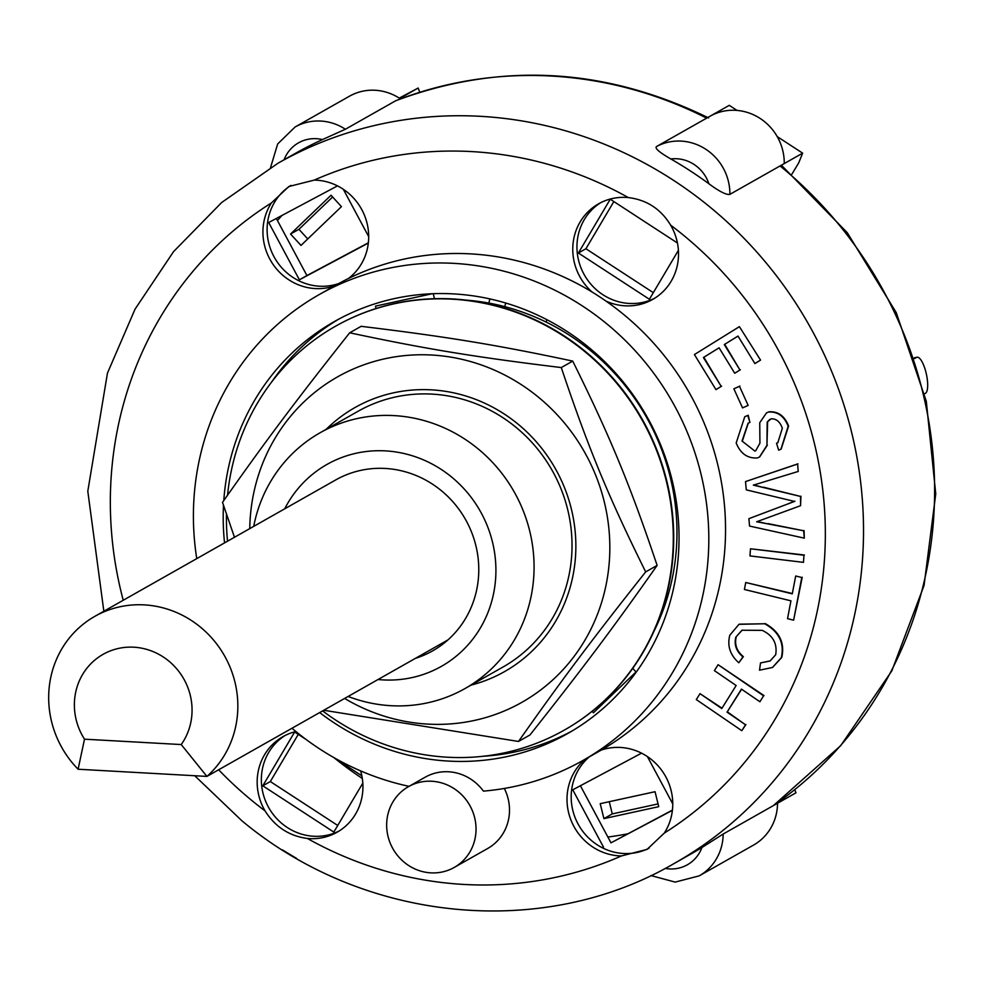 <?xml version="1.0" encoding="UTF-8"?>
<svg xmlns="http://www.w3.org/2000/svg" width="985" height="985" viewBox="0 0 985 985"><rect width="100%" height="100%" fill="white"/><g stroke="black" fill="none" stroke-linecap="round" stroke-linejoin="round"><path stroke-width="1.48" d="M94.843 616.339L335.774 479.904A98.254 93.39 60.5 0 1 460.18 511.03A98.254 93.39 60.5 0 1 447.855 639.979L206.924 776.414A98.254 93.39 -119.5 0 0 219.249 647.465A98.254 93.39 -119.5 0 0 94.843 616.339A98.254 93.39 -119.5 0 0 78.098 769.236L206.924 776.414L181.215 744.562L84.501 739.181A61.119 58.09 60.5 0 1 94.646 660.221A61.119 58.09 60.5 0 1 172.732 664.567A61.119 58.09 60.5 0 1 181.215 744.562M84.501 739.181L78.098 769.236M447.855 639.979A98.254 93.39 60.5 0 1 432.6 650.888A98.254 93.39 60.5 0 1 415.399 658.362M634.82 397.361L634.278 397.866A225.897 214.718 -119.5 0 0 592.601 352.334L593.573 351.411M546.835 319.657L546.158 322.083A225.897 214.718 -119.5 0 0 488.782 303.072L489.927 298.923M634.278 397.866A225.897 214.718 60.5 0 1 653.978 631.237M546.158 322.083A225.897 214.718 60.5 0 1 592.601 352.334M466.496 300.166A225.897 214.718 60.5 0 1 488.782 303.072M322.624 710.887A232.091 220.603 -119.5 0 0 564.22 730.156A232.091 220.603 -119.5 0 0 615.009 381.232A232.091 220.603 -119.5 0 0 335.491 326.244A232.091 220.603 -119.5 0 0 227.547 495.196M226.451 514.096A232.091 220.603 -119.5 0 0 227.535 541.196M564.43 730.045A232.091 220.603 -119.5 0 0 564.639 729.922A232.091 220.603 -119.5 0 0 615.428 380.998A232.091 220.603 -119.5 0 0 335.91 326.01A232.091 220.603 -119.5 0 0 335.7 326.133M471.076 685.117A151.739 144.229 -119.5 0 0 575.856 547.709A151.739 144.229 -119.5 0 0 486.233 403.924A151.739 144.229 -119.5 0 0 326.207 429.3M348.124 696.457A146.987 139.71 -119.5 0 0 464.982 688.564L502.953 667.054A146.987 139.71 -119.5 0 0 572.026 547.032A146.987 139.71 -119.5 0 0 501.094 416.52A146.987 139.71 -119.5 0 0 358.097 411.25L320.125 432.747A146.987 139.71 -119.5 0 0 253.711 526.372M344.615 698.439A187.015 177.756 -119.5 0 0 501.131 712.278A187.015 177.756 -119.5 0 0 603.485 498.73A187.015 177.756 -119.5 0 0 407.285 355.376A187.015 177.756 -119.5 0 0 249.759 528.613M234.467 537.268L222.511 502.362C266.11 440.381 296.029 400.489 349.687 332.795C425.557 348.949 475.336 357.124 561.278 367.565C588.513 448.544 608.373 496.612 645.68 571.891C592.022 639.585 562.103 679.478 518.504 741.459L323.733 710.259M518.504 741.459L529.955 734.982C583.612 667.288 613.532 627.408 657.13 565.415C629.883 484.435 610.023 436.367 572.716 361.089C496.846 344.935 447.079 336.759 361.138 326.318L349.687 332.795M645.68 571.891L657.13 565.415M561.278 367.565L572.716 361.089M914.572 358.54L916.542 357.42A18.567 5.528 -102.3 0 1 917.023 357.235A18.567 5.528 -102.3 0 1 926.208 373.364A18.567 5.528 -102.3 0 1 925.432 393.323L924.595 393.803M332.622 196.988L298.935 229.308L307.751 238.936M609.259 801.704L612.276 813.905L658.066 803.908M614.221 371.53L613.52 372.195M631.077 393.397L634.759 397.411M760.125 360.338L754.904 363.576L737.987 336.07L724.295 344.565L739.944 370.003L734.724 373.241L719.075 347.803L703.425 357.518L721.192 386.391L715.972 389.629L694.413 354.563L739.403 326.651L760.543 360.104L754.904 363.576M737.999 336.094L724.295 344.565M724.714 344.331L739.944 370.003M740.363 369.769L734.724 373.241M719.087 347.816L703.425 357.518M703.844 357.272L721.192 386.391M721.611 386.157L715.972 389.629M760.543 360.104L739.403 326.651M759.903 701.751L741.434 689.118L727.041 712.155L745.51 724.775L741.816 730.698L696.296 699.584L700.003 693.662L721.771 708.547L736.152 685.511L714.396 670.625L718.09 664.703L763.597 695.829L759.903 701.751L763.597 695.829M741.619 689.254L727.041 712.155M727.459 711.909L745.51 724.775M745.928 724.541L741.816 730.698M721.993 708.178L700.003 693.662M764.015 695.595L718.09 664.703M795.695 576.003L801.79 577.493L793.627 620.168L787.532 618.666L790.943 600.825L744.401 589.473L745.743 582.492L792.272 593.844L795.695 576.003L801.79 577.493M802.209 577.259L793.627 620.168M792.334 593.524L745.743 582.492M748.157 405.414L742.542 407.901L733.874 388.804L739.489 386.317L748.157 405.414L739.489 386.317M739.907 386.083L733.874 388.804M803.452 562.361L749.967 555.909L750.484 548.78L803.969 555.232L803.452 562.361L803.969 555.232M804.388 554.998L750.484 548.78M729.799 635.202L738.996 624.305L764.68 623.764C778.975 631.693 784.54 642.971 781.376 657.611L772.437 667.485L759.521 670.182L760.518 662.93L770.048 661.009L775.688 654.766C777.461 643.562 772.966 635.423 762.193 630.351L741.964 630.24L735.832 637.123C733.936 644.732 736.312 651.331 742.949 656.909L738.787 662.757C730.07 654.951 727.078 645.766 729.799 635.202M739.206 624.182L764.68 623.764M765.099 623.517C779.394 631.459 784.959 642.737 781.794 657.377L781.376 657.611M781.794 657.377L772.646 667.362M770.258 660.886L760.518 662.93M742.173 630.117L735.832 637.123M736.251 636.889C734.354 644.498 736.731 651.097 743.367 656.675L742.949 656.909M743.367 656.675L738.787 662.757M742.013 441.021L754.904 451.105L755.741 450.699L759.928 443.164L759.743 422.725L766.527 412.875L768.485 412.05C777.682 411.435 784.245 416.175 788.172 426.271L780.945 449.222L778.667 450.17L776.525 443.25L777.842 442.671L782.336 428.229C779.985 421.703 776.242 418.576 771.107 418.834L767.192 422.085L766.933 445.405L759.447 457.065L757.342 457.939C747.566 458.591 740.511 453.605 736.177 442.991L744.758 416.729L747.775 415.461L749.917 422.38L748.095 423.205L742.013 441.021L754.904 451.105M755.323 450.859L755.951 450.576M766.736 412.764L768.485 412.05M768.903 411.816C778.101 411.201 784.663 415.941 788.591 426.037L781.154 449.098M778.051 442.548L776.525 443.25M769.827 419.339L767.192 422.085M767.611 421.851L766.933 445.405M767.352 445.171L759.644 456.941M744.968 416.618L747.775 415.461M748.194 415.227L749.917 422.38M748.304 423.094L742.431 440.787M798.244 471.446L763.991 481.887A1342.678 1276.24 60.5 0 1 753.353 485.125L800.522 496.428L800.571 505.687L756.677 521.767L803.637 530.755L804.302 538.142L749.56 526.076L748.895 518.664L794.501 501.427L746.273 489.865L745.522 481.579L797.579 464.046L798.244 471.446L797.579 464.046M753.771 484.879L763.153 487.464M763.572 487.23L800.522 496.428M800.94 496.194L800.571 505.687M757.096 521.533L767.672 523.86M768.091 523.626L803.637 530.755M804.043 530.509L804.302 538.142M788.8 503.581L748.895 518.664M789.219 503.347L794.92 501.193M797.998 463.812L745.522 481.579M611.894 370.471L612.608 369.781M658.743 806.666L603.916 818.633L600.21 803.674L655.05 791.706L658.743 806.666M612.276 813.905L603.916 818.633M290.563 234.036L331.022 195.239L341.438 206.628L300.991 245.425L290.563 234.036L298.935 229.308M656.478 146.556C654.594 148.255 659.384 152.392 670.847 158.967A35.583 33.822 60.5 0 1 708.88 183.739C719.407 191.546 726.413 195.092 729.873 194.365A51.06 48.536 -119.5 0 0 705.753 149.227A51.06 48.536 -119.5 0 0 656.478 146.556L729.257 105.346L737.051 110.419M708.88 183.739A402.286 382.377 -119.5 0 0 670.847 158.967M284.074 159.779A35.583 33.822 60.5 0 1 322.464 139.575L345.39 129.244A51.06 48.536 -119.5 0 0 295.081 127.003L349.453 96.21A51.06 48.536 -119.5 0 1 399.775 98.451L418.182 88.022L399.245 98.118M322.464 139.575A402.286 382.377 -119.5 0 0 294.712 153.746L277.979 163.227L221.687 202.491L173.532 251.655L135.056 309.142L107.463 373.093L87.8 491.207L103.844 611.242M650.913 875.567L675.168 882.092L699.178 875.874A51.06 48.536 -119.5 0 0 723.162 834.036L701.936 847.531A35.583 33.822 60.5 0 1 665.17 868.413M194.734 775.724L241.817 820.714C363.391 922.416 542.526 940.367 674.442 863.34L691.174 853.86A402.286 382.377 -119.5 0 0 701.936 847.531M419.733 92.258L418.182 88.022M781.979 165.825L780.058 165.948L802.652 153.155L798.736 162.821L791.903 174.173M802.652 153.155L777.202 136.583M723.162 834.036L795.954 792.826L794.784 789.65M395.958 100.655L395.588 100.815A402.286 382.377 60.5 0 1 706.664 118.138L710.85 115.762A51.06 48.536 -119.5 0 1 760.125 118.434A51.06 48.536 -119.5 0 1 784.245 163.584L780.058 165.948A402.286 382.377 60.5 0 1 773.36 805.619L840.747 745.608L891.819 670.871L924.065 585.41L935.75 493.891L926.306 401.301L896.264 312.651L847.285 232.706L781.991 165.812M773.36 805.619L777.547 803.243A51.06 48.536 -119.5 0 1 753.55 845.081L699.178 875.874M395.588 100.815L345.39 129.244M627.95 833.79A371.345 352.962 60.5 0 1 607.88 837.041M362.308 778.47A371.345 352.962 60.5 0 1 333.903 757.613M277.438 220.529A371.345 352.962 60.5 0 1 282.005 215.432M653.326 292.668L585.915 248.749L613.852 201.568M368.365 242.802L306.914 275.541L276.329 218.461M672.435 810.089L610.983 842.828L580.399 785.747M337.732 825.467L270.321 781.548L298.27 734.367M609.678 697.208L608.939 696.395M596.947 356.065L597.846 355.203M504.739 306.63L505.736 303.023M397.583 302.949L397.189 301.373M678.406 250.325L649.398 299.28L578.38 253.01L585.915 248.749M368.328 243.073L299.391 279.802L268.696 222.524L337.486 185.882M299.391 279.802L306.914 275.541M647.391 756.578L672.767 803.92M672.398 810.359L610.983 842.828M362.812 783.124L333.817 832.079L262.798 785.808L270.321 781.548M632.752 668.359L636.027 671.942L593.45 712.771L592.133 711.342M376.073 308.527L375.482 306.113L432.156 293.739M433.24 293.702L434.483 298.701M780.058 165.948L729.873 194.365M578.38 253.01L610.244 199.216L677.434 243M343.322 189.292L368.698 236.634M603.46 847.088L572.753 789.81L641.543 753.168M262.798 785.808L294.65 732.015L306.064 739.452M334.21 757.785L361.852 775.798M196.754 558.618A267.674 254.425 60.5 0 1 319.214 294.577L335.947 285.096A267.674 254.425 60.5 0 1 348.481 278.472A267.674 254.425 60.5 0 1 592.083 292.028A267.674 254.425 60.5 0 1 605.96 301.078A267.674 254.425 60.5 0 1 601.269 750.077A54.926 52.205 60.5 0 1 661.07 769.482A54.926 52.205 60.5 0 1 664.272 833.113L647.083 849.378L621.437 855.94A54.926 52.205 60.5 0 1 570.623 819.2A54.926 52.205 60.5 0 1 585.188 759.189M290.932 185.402A54.926 52.205 -119.5 0 0 275.603 200.558A54.926 52.205 -119.5 0 0 278.829 264.214A54.926 52.205 -119.5 0 0 338.68 283.569M334.395 285.97A54.926 52.205 60.5 0 1 274.618 266.541A54.926 52.205 60.5 0 1 271.417 202.922L288.864 186.51L314.252 180.107A54.926 52.205 60.5 0 1 365.534 218.116A54.926 52.205 60.5 0 1 348.481 278.472M285.108 735.487A54.926 52.205 -119.5 0 0 269.237 808.525A54.926 52.205 -119.5 0 0 339.185 830.983M360.645 770.91A54.926 52.205 60.5 0 1 337.116 832.214A54.926 52.205 60.5 0 1 307.357 838.457C289.27 836.056 275.16 826.871 265.051 810.901A54.926 52.205 60.5 0 1 282.99 736.62A54.926 52.205 60.5 0 1 295.906 731.535M589.375 756.812A54.926 52.205 -119.5 0 0 580.534 828.151A54.926 52.205 -119.5 0 0 649.078 848.196M601.269 750.077A267.674 254.425 60.5 0 1 599.742 750.939L583.009 760.42A267.674 254.425 60.5 0 1 483.426 791.127A46.418 44.116 60.5 0 0 425.2 777.19L408.467 786.658A46.418 44.116 60.5 0 1 453.629 788.332A46.418 44.116 60.5 0 1 476.038 829.542A46.418 44.116 60.5 0 1 454.22 867.44A46.418 44.116 60.5 0 1 397.571 855.559A46.418 44.116 60.5 0 1 396.586 796.693A46.418 44.116 60.5 0 1 408.467 786.658M600.69 202.688A54.926 52.205 -119.5 0 0 596.27 289.664A54.926 52.205 -119.5 0 0 654.766 298.184M592.083 292.028A54.926 52.205 60.5 0 1 598.572 203.821A54.926 52.205 60.5 0 1 628.332 197.579C646.714 199.82 660.824 209.005 670.637 225.146A54.926 52.205 60.5 0 1 652.71 299.415A54.926 52.205 60.5 0 1 605.96 301.078M504.32 788.443A46.418 44.116 60.5 0 1 487.686 848.491L454.22 867.44M409.046 786.338A267.674 254.425 60.5 0 1 291.966 728.247M319.214 294.577A267.674 254.425 60.5 0 1 672.509 402.126A267.674 254.425 60.5 0 1 583.009 760.42M223.792 500.552A236.732 225.011 60.5 0 1 334.469 321.504A236.732 225.011 60.5 0 1 564.774 329.987A236.732 225.011 60.5 0 1 679.022 540.174A236.732 225.011 60.5 0 1 567.766 733.493A236.732 225.011 60.5 0 1 319.669 712.561M224.555 542.883A236.732 225.011 60.5 0 1 223.496 505.33M464.982 688.564A146.987 139.71 -119.5 0 0 534.067 568.53A146.987 139.71 -119.5 0 0 463.135 438.017A146.987 139.71 -119.5 0 0 320.125 432.747M284.702 508.826A116.045 110.308 60.5 0 1 410.917 455.341A116.045 110.308 60.5 0 1 495.911 571.608A116.045 110.308 60.5 0 1 378.031 679.515M571.928 731.067A236.732 225.011 60.5 0 1 483.179 756.271M271.417 382.328A236.732 225.011 60.5 0 1 338.668 319.177M914.363 357.9L916.542 357.42M674.442 863.34A402.286 382.377 -119.5 0 0 863.5 534.843A402.286 382.377 -119.5 0 0 669.369 177.657A402.286 382.377 -119.5 0 0 277.979 163.227M265.051 810.901A371.345 352.962 60.5 0 1 253.01 801.47A371.345 352.962 60.5 0 1 218.645 769.778M123.236 600.259A371.345 352.962 60.5 0 1 271.417 202.922M314.252 180.107A371.345 352.962 60.5 0 1 628.332 197.579M670.637 225.146A371.345 352.962 60.5 0 1 664.272 833.113M621.437 855.94A371.345 352.962 60.5 0 1 307.357 838.457M914.339 357.826L917.023 357.235M270.555 167.549L277.671 143.958L295.081 127.003M296.657 858.477L282.387 849.883M708.597 117.929C605.122 67.46 500.909 61.71 395.933 100.655"/></g></svg>
